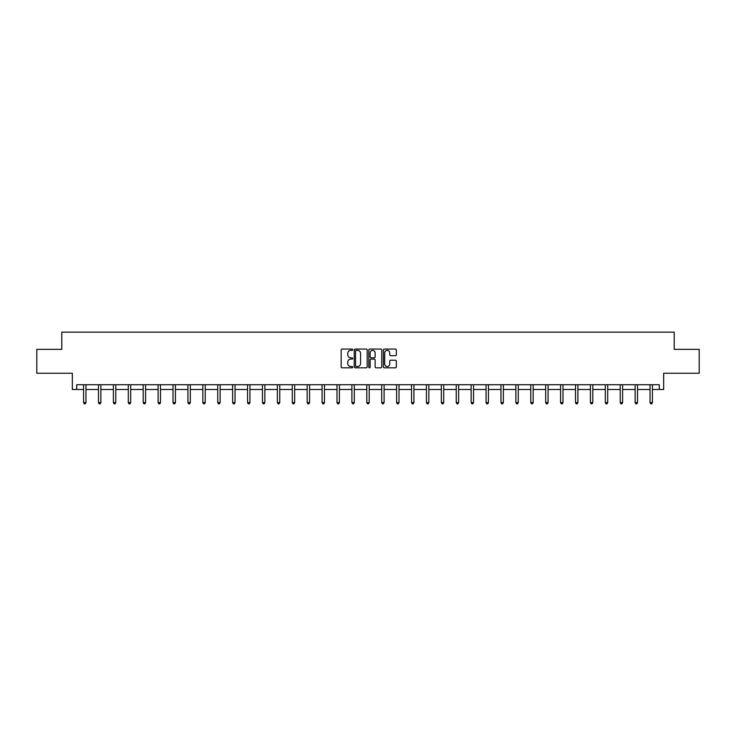 <?xml version="1.0" encoding="UTF-8"?>
<svg xmlns="http://www.w3.org/2000/svg" width="736" height="736" viewBox="0 0 736 736"><rect width="100%" height="100%" fill="white"/><g stroke="black" fill="none" stroke-linecap="round" stroke-linejoin="round"><path stroke-width="1.1" d="M352.71 349.71A0.653 0.653 0 0 0 352.056 349.057L342.093 349.057A0.938 0.938 0 0 0 341.154 349.996L341.154 366.878A0.938 0.938 0 0 0 342.093 367.816L352.056 367.816A0.653 0.653 0 0 0 352.71 367.154A0.653 0.653 0 0 0 352.056 366.5L350.768 366.5A2.999 2.999 0 0 1 347.76 363.501L347.76 362.094A2.999 2.999 0 0 1 350.768 359.094L352.056 359.094A0.653 0.653 0 0 0 352.71 358.432A0.653 0.653 0 0 0 352.056 357.779L350.768 357.779A2.999 2.999 0 0 1 347.76 354.78L347.76 353.372A2.999 2.999 0 0 1 350.768 350.373L352.056 350.373A0.653 0.653 0 0 0 352.71 349.71M76.691 389.491L76.691 384.716L659.309 384.716L659.309 389.491L663.651 389.491L663.651 373.244L699.2 373.244L699.2 349.361L674.213 349.361L674.213 332.157L61.787 332.157L61.787 349.361L36.8 349.361L36.8 373.244L72.349 373.244L72.349 389.491L83.573 389.491M395.416 355.672A0.938 0.938 0 0 0 396.345 354.734L396.345 349.996A0.938 0.938 0 0 0 395.416 349.057L384.348 349.057A0.938 0.938 0 0 0 383.41 349.996L383.41 366.878A0.938 0.938 0 0 0 384.348 367.816L395.416 367.816A0.938 0.938 0 0 0 396.345 366.878L396.345 361.155A0.938 0.938 0 0 0 395.416 360.217L390.678 360.217A0.938 0.938 0 0 0 389.74 361.155L389.74 363.989A2.512 2.512 0 0 1 387.228 366.5A2.512 2.512 0 0 1 384.716 363.989L384.716 352.875A2.512 2.512 0 0 1 387.228 350.373A2.512 2.512 0 0 1 389.74 352.875L389.74 354.734A0.938 0.938 0 0 0 390.678 355.672L395.416 355.672M367.181 349.996A0.938 0.938 0 0 0 366.243 349.057L355.175 349.057A0.938 0.938 0 0 0 354.237 349.996L354.237 366.878A0.938 0.938 0 0 0 355.175 367.816L366.243 367.816A0.938 0.938 0 0 0 367.181 366.878L367.181 349.996M369.757 349.057L380.825 349.057A0.938 0.938 0 0 1 381.763 349.996L381.763 366.878A0.938 0.938 0 0 1 380.825 367.816L376.087 367.816A0.938 0.938 0 0 1 375.148 366.878L375.148 360.033A0.938 0.938 0 0 0 374.21 359.094L371.073 359.094A0.938 0.938 0 0 0 370.134 360.033L370.134 367.154A0.653 0.653 0 0 1 369.481 367.816A0.653 0.653 0 0 1 368.819 367.154L368.819 349.996A0.938 0.938 0 0 1 369.757 349.057M85.965 389.491L98.486 389.491M100.869 389.491L113.39 389.491M115.782 389.491L128.294 389.491M130.686 389.491L143.198 389.491M145.59 389.491L158.111 389.491M160.494 389.491L173.015 389.491M175.407 389.491L187.919 389.491M190.311 389.491L202.832 389.491M205.215 389.491L217.736 389.491M220.128 389.491L232.64 389.491M235.032 389.491L247.554 389.491M249.936 389.491L262.458 389.491M264.85 389.491L277.362 389.491M279.754 389.491L292.275 389.491M294.658 389.491L307.179 389.491M309.571 389.491L322.083 389.491M324.475 389.491L336.996 389.491M339.379 389.491L351.9 389.491M354.292 389.491L366.804 389.491M369.196 389.491L381.708 389.491M384.1 389.491L396.621 389.491M399.004 389.491L411.525 389.491M413.917 389.491L426.429 389.491M428.821 389.491L441.342 389.491M443.725 389.491L456.246 389.491M458.638 389.491L471.15 389.491M473.542 389.491L486.064 389.491M488.446 389.491L500.968 389.491M503.36 389.491L515.872 389.491M518.264 389.491L530.785 389.491M533.168 389.491L545.689 389.491M548.081 389.491L560.593 389.491M562.985 389.491L575.506 389.491M577.889 389.491L590.41 389.491M592.802 389.491L605.314 389.491M607.706 389.491L620.218 389.491M622.61 389.491L635.131 389.491M637.514 389.491L650.035 389.491M652.427 389.491L659.309 389.491M356.206 350.373A0.653 0.653 0 0 0 355.552 351.026L355.552 365.847A0.653 0.653 0 0 0 356.206 366.5L357.567 366.5A2.999 2.999 0 0 0 360.566 363.501L360.566 353.372A2.999 2.999 0 0 0 357.567 350.373L356.206 350.373M375.148 352.921A2.512 2.512 0 0 0 372.646 350.419A2.512 2.512 0 0 0 370.134 352.921L370.134 356.84A0.938 0.938 0 0 0 371.073 357.779L374.21 357.779A0.938 0.938 0 0 0 375.148 356.84L375.148 352.921M86.094 384.716L86.029 384.854A0.957 0.957 0 0 0 85.965 385.213L85.965 402.601L83.573 402.601L83.573 385.213A0.957 0.957 0 0 0 83.508 384.854L83.453 384.716M85.965 402.601L85.247 403.843L84.29 403.843L83.573 402.601M100.998 384.716L100.942 384.854A0.957 0.957 0 0 0 100.869 385.213L100.869 402.601L98.486 402.601L98.486 385.213A0.957 0.957 0 0 0 98.412 384.854L98.357 384.716M100.869 402.601L100.151 403.843L99.194 403.843L98.486 402.601M115.902 384.716L115.846 384.854A0.957 0.957 0 0 0 115.782 385.213L115.782 402.601L113.39 402.601L113.39 385.213A0.957 0.957 0 0 0 113.316 384.854L113.261 384.716M115.782 402.601L115.064 403.843L114.108 403.843L113.39 402.601M130.806 384.716L130.75 384.854A0.957 0.957 0 0 0 130.686 385.213L130.686 402.601L128.294 402.601L128.294 385.213A0.957 0.957 0 0 0 128.23 384.854L128.174 384.716M130.686 402.601L129.968 403.843L129.012 403.843L128.294 402.601M145.719 384.716L145.664 384.854A0.957 0.957 0 0 0 145.59 385.213L145.59 402.601L143.198 402.601L143.198 385.213A0.957 0.957 0 0 0 143.134 384.854L143.078 384.716M145.59 402.601L144.872 403.843L143.916 403.843L143.198 402.601M160.623 384.716L160.568 384.854A0.957 0.957 0 0 0 160.494 385.213L160.494 402.601L158.111 402.601L158.111 385.213A0.957 0.957 0 0 0 158.038 384.854L157.982 384.716M160.494 402.601L159.786 403.843L158.829 403.843L158.111 402.601M175.527 384.716L175.472 384.854A0.957 0.957 0 0 0 175.407 385.213L175.407 402.601L173.015 402.601L173.015 385.213A0.957 0.957 0 0 0 172.951 384.854L172.886 384.716M175.407 402.601L174.69 403.843L173.733 403.843L173.015 402.601M190.44 384.716L190.385 384.854A0.957 0.957 0 0 0 190.311 385.213L190.311 402.601L187.919 402.601L187.919 385.213A0.957 0.957 0 0 0 187.855 384.854L187.8 384.716M190.311 402.601L189.594 403.843L188.637 403.843L187.919 402.601M205.344 384.716L205.289 384.854A0.957 0.957 0 0 0 205.215 385.213L205.215 402.601L202.832 402.601L202.832 385.213A0.957 0.957 0 0 0 202.759 384.854L202.704 384.716M205.215 402.601L204.507 403.843L203.55 403.843L202.832 402.601M220.248 384.716L220.193 384.854A0.957 0.957 0 0 0 220.128 385.213L220.128 402.601L217.736 402.601L217.736 385.213A0.957 0.957 0 0 0 217.672 384.854L217.608 384.716M220.128 402.601L219.411 403.843L218.454 403.843L217.736 402.601M235.161 384.716L235.106 384.854A0.957 0.957 0 0 0 235.032 385.213L235.032 402.601L232.64 402.601L232.64 385.213A0.957 0.957 0 0 0 232.576 384.854L232.521 384.716M235.032 402.601L234.315 403.843L233.358 403.843L232.64 402.601M250.065 384.716L250.01 384.854A0.957 0.957 0 0 0 249.936 385.213L249.936 402.601L247.554 402.601L247.554 385.213A0.957 0.957 0 0 0 247.48 384.854L247.425 384.716M249.936 402.601L249.219 403.843L248.271 403.843L247.554 402.601M264.969 384.716L264.914 384.854A0.957 0.957 0 0 0 264.85 385.213L264.85 402.601L262.458 402.601L262.458 385.213A0.957 0.957 0 0 0 262.384 384.854L262.329 384.716M264.85 402.601L264.132 403.843L263.175 403.843L262.458 402.601M279.882 384.716L279.818 384.854A0.957 0.957 0 0 0 279.754 385.213L279.754 402.601L277.362 402.601L277.362 385.213A0.957 0.957 0 0 0 277.297 384.854L277.242 384.716M279.754 402.601L279.036 403.843L278.079 403.843L277.362 402.601M294.786 384.716L294.731 384.854A0.957 0.957 0 0 0 294.658 385.213L294.658 402.601L292.275 402.601L292.275 385.213A0.957 0.957 0 0 0 292.201 384.854L292.146 384.716M294.658 402.601L293.94 403.843L292.992 403.843L292.275 402.601M309.69 384.716L309.635 384.854A0.957 0.957 0 0 0 309.571 385.213L309.571 402.601L307.179 402.601L307.179 385.213A0.957 0.957 0 0 0 307.105 384.854L307.05 384.716M309.571 402.601L308.853 403.843L307.896 403.843L307.179 402.601M324.604 384.716L324.539 384.854A0.957 0.957 0 0 0 324.475 385.213L324.475 402.601L322.083 402.601L322.083 385.213A0.957 0.957 0 0 0 322.018 384.854L321.963 384.716M324.475 402.601L323.757 403.843L322.8 403.843L322.083 402.601M339.508 384.716L339.452 384.854A0.957 0.957 0 0 0 339.379 385.213L339.379 402.601L336.996 402.601L336.996 385.213A0.957 0.957 0 0 0 336.922 384.854L336.867 384.716M339.379 402.601L338.661 403.843L337.704 403.843L336.996 402.601M354.412 384.716L354.356 384.854A0.957 0.957 0 0 0 354.292 385.213L354.292 402.601L351.9 402.601L351.9 385.213A0.957 0.957 0 0 0 351.826 384.854L351.771 384.716M354.292 402.601L353.574 403.843L352.618 403.843L351.9 402.601M369.316 384.716L369.26 384.854A0.957 0.957 0 0 0 369.196 385.213L369.196 402.601L366.804 402.601L366.804 385.213A0.957 0.957 0 0 0 366.74 384.854L366.684 384.716M369.196 402.601L368.478 403.843L367.522 403.843L366.804 402.601M384.229 384.716L384.174 384.854A0.957 0.957 0 0 0 384.1 385.213L384.1 402.601L381.708 402.601L381.708 385.213A0.957 0.957 0 0 0 381.644 384.854L381.588 384.716M384.1 402.601L383.382 403.843L382.426 403.843L381.708 402.601M399.133 384.716L399.078 384.854A0.957 0.957 0 0 0 399.004 385.213L399.004 402.601L396.621 402.601L396.621 385.213A0.957 0.957 0 0 0 396.548 384.854L396.492 384.716M399.004 402.601L398.296 403.843L397.339 403.843L396.621 402.601M414.037 384.716L413.982 384.854A0.957 0.957 0 0 0 413.917 385.213L413.917 402.601L411.525 402.601L411.525 385.213A0.957 0.957 0 0 0 411.461 384.854L411.396 384.716M413.917 402.601L413.2 403.843L412.243 403.843L411.525 402.601M428.95 384.716L428.895 384.854A0.957 0.957 0 0 0 428.821 385.213L428.821 402.601L426.429 402.601L426.429 385.213A0.957 0.957 0 0 0 426.365 384.854L426.31 384.716M428.821 402.601L428.104 403.843L427.147 403.843L426.429 402.601M443.854 384.716L443.799 384.854A0.957 0.957 0 0 0 443.725 385.213L443.725 402.601L441.342 402.601L441.342 385.213A0.957 0.957 0 0 0 441.269 384.854L441.214 384.716M443.725 402.601L443.008 403.843L442.06 403.843L441.342 402.601M458.758 384.716L458.703 384.854A0.957 0.957 0 0 0 458.638 385.213L458.638 402.601L456.246 402.601L456.246 385.213A0.957 0.957 0 0 0 456.182 384.854L456.118 384.716M458.638 402.601L457.921 403.843L456.964 403.843L456.246 402.601M473.671 384.716L473.616 384.854A0.957 0.957 0 0 0 473.542 385.213L473.542 402.601L471.15 402.601L471.15 385.213A0.957 0.957 0 0 0 471.086 384.854L471.031 384.716M473.542 402.601L472.825 403.843L471.868 403.843L471.15 402.601M488.575 384.716L488.52 384.854A0.957 0.957 0 0 0 488.446 385.213L488.446 402.601L486.064 402.601L486.064 385.213A0.957 0.957 0 0 0 485.99 384.854L485.935 384.716M488.446 402.601L487.729 403.843L486.781 403.843L486.064 402.601M503.479 384.716L503.424 384.854A0.957 0.957 0 0 0 503.36 385.213L503.36 402.601L500.968 402.601L500.968 385.213A0.957 0.957 0 0 0 500.894 384.854L500.839 384.716M503.36 402.601L502.642 403.843L501.685 403.843L500.968 402.601M518.392 384.716L518.328 384.854A0.957 0.957 0 0 0 518.264 385.213L518.264 402.601L515.872 402.601L515.872 385.213A0.957 0.957 0 0 0 515.807 384.854L515.752 384.716M518.264 402.601L517.546 403.843L516.589 403.843L515.872 402.601M533.296 384.716L533.241 384.854A0.957 0.957 0 0 0 533.168 385.213L533.168 402.601L530.785 402.601L530.785 385.213A0.957 0.957 0 0 0 530.711 384.854L530.656 384.716M533.168 402.601L532.45 403.843L531.493 403.843L530.785 402.601M548.2 384.716L548.145 384.854A0.957 0.957 0 0 0 548.081 385.213L548.081 402.601L545.689 402.601L545.689 385.213A0.957 0.957 0 0 0 545.615 384.854L545.56 384.716M548.081 402.601L547.363 403.843L546.406 403.843L545.689 402.601M563.114 384.716L563.049 384.854A0.957 0.957 0 0 0 562.985 385.213L562.985 402.601L560.593 402.601L560.593 385.213A0.957 0.957 0 0 0 560.528 384.854L560.473 384.716M562.985 402.601L562.267 403.843L561.31 403.843L560.593 402.601M578.018 384.716L577.962 384.854A0.957 0.957 0 0 0 577.889 385.213L577.889 402.601L575.506 402.601L575.506 385.213A0.957 0.957 0 0 0 575.432 384.854L575.377 384.716M577.889 402.601L577.171 403.843L576.214 403.843L575.506 402.601M592.922 384.716L592.866 384.854A0.957 0.957 0 0 0 592.802 385.213L592.802 402.601L590.41 402.601L590.41 385.213A0.957 0.957 0 0 0 590.336 384.854L590.281 384.716M592.802 402.601L592.084 403.843L591.128 403.843L590.41 402.601M607.826 384.716L607.77 384.854A0.957 0.957 0 0 0 607.706 385.213L607.706 402.601L605.314 402.601L605.314 385.213A0.957 0.957 0 0 0 605.25 384.854L605.194 384.716M607.706 402.601L606.988 403.843L606.032 403.843L605.314 402.601M622.739 384.716L622.684 384.854A0.957 0.957 0 0 0 622.61 385.213L622.61 402.601L620.218 402.601L620.218 385.213A0.957 0.957 0 0 0 620.154 384.854L620.098 384.716M622.61 402.601L621.892 403.843L620.936 403.843L620.218 402.601M637.643 384.716L637.588 384.854A0.957 0.957 0 0 0 637.514 385.213L637.514 402.601L635.131 402.601L635.131 385.213A0.957 0.957 0 0 0 635.058 384.854L635.002 384.716M637.514 402.601L636.806 403.843L635.849 403.843L635.131 402.601M652.547 384.716L652.492 384.854A0.957 0.957 0 0 0 652.427 385.213L652.427 402.601L650.035 402.601L650.035 385.213A0.957 0.957 0 0 0 649.971 384.854L649.906 384.716M652.427 402.601L651.71 403.843L650.753 403.843L650.035 402.601"/></g></svg>
